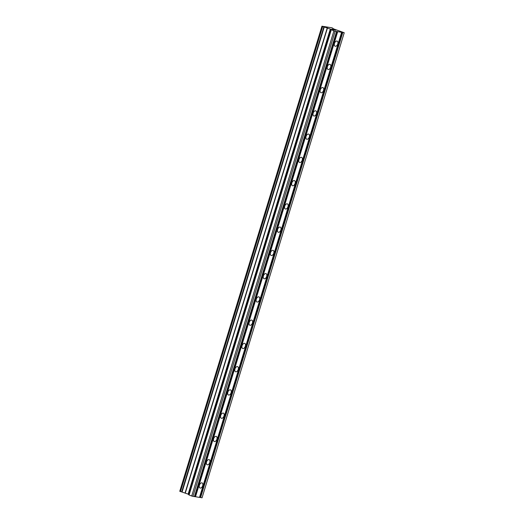 <?xml version="1.0" encoding="UTF-8"?>
<svg xmlns="http://www.w3.org/2000/svg" width="524" height="524" viewBox="0 0 524 524"><rect width="100%" height="100%" fill="white"/><g stroke="black" fill="none" stroke-linecap="round" stroke-linejoin="round"><path stroke-width="0.79" d="M337.77 43.905A2.751 1.631 -68.5 0 1 335.118 46.21A2.751 1.631 -68.5 0 1 334.489 43.394A2.751 1.631 -68.5 0 1 337.142 41.088A2.751 1.631 -68.5 0 1 337.77 43.905M330.657 67.157A2.751 1.631 -68.5 0 1 328.011 69.463A2.751 1.631 -68.5 0 1 327.382 66.646A2.751 1.631 -68.5 0 1 330.028 64.341A2.751 1.631 -68.5 0 1 330.657 67.157M323.55 90.41A2.751 1.631 -68.5 0 1 320.904 92.715A2.751 1.631 -68.5 0 1 320.269 89.899A2.751 1.631 -68.5 0 1 322.922 87.593A2.751 1.631 -68.5 0 1 323.55 90.41M316.437 113.662A2.751 1.631 -68.5 0 1 313.791 115.968A2.751 1.631 -68.5 0 1 313.162 113.151A2.751 1.631 -68.5 0 1 315.808 110.852A2.751 1.631 -68.5 0 1 316.437 113.662M309.33 136.915A2.751 1.631 -68.5 0 1 306.684 139.22A2.751 1.631 -68.5 0 1 306.055 136.41A2.751 1.631 -68.5 0 1 308.702 134.105A2.751 1.631 -68.5 0 1 309.33 136.915M302.224 160.174A2.751 1.631 -68.5 0 1 299.571 162.473A2.751 1.631 -68.5 0 1 298.942 159.663A2.751 1.631 -68.5 0 1 301.595 157.357A2.751 1.631 -68.5 0 1 302.224 160.174M295.11 183.426A2.751 1.631 -68.5 0 1 292.464 185.732A2.751 1.631 -68.5 0 1 291.835 182.915A2.751 1.631 -68.5 0 1 294.481 180.61A2.751 1.631 -68.5 0 1 295.11 183.426M288.004 206.679A2.751 1.631 -68.5 0 1 285.357 208.984A2.751 1.631 -68.5 0 1 284.722 206.168A2.751 1.631 -68.5 0 1 287.375 203.862A2.751 1.631 -68.5 0 1 288.004 206.679M280.897 229.931A2.751 1.631 -68.5 0 1 278.244 232.237A2.751 1.631 -68.5 0 1 277.615 229.42A2.751 1.631 -68.5 0 1 280.261 227.115A2.751 1.631 -68.5 0 1 280.897 229.931M273.783 253.184A2.751 1.631 -68.5 0 1 271.137 255.489A2.751 1.631 -68.5 0 1 270.508 252.673A2.751 1.631 -68.5 0 1 273.155 250.367A2.751 1.631 -68.5 0 1 273.783 253.184M266.677 276.436A2.751 1.631 -68.5 0 1 264.024 278.742A2.751 1.631 -68.5 0 1 263.395 275.925A2.751 1.631 -68.5 0 1 266.048 273.626A2.751 1.631 -68.5 0 1 266.677 276.436M259.563 299.689A2.751 1.631 -68.5 0 1 256.917 301.994A2.751 1.631 -68.5 0 1 256.288 299.184A2.751 1.631 -68.5 0 1 258.935 296.879A2.751 1.631 -68.5 0 1 259.563 299.689M252.457 322.948A2.751 1.631 -68.5 0 1 249.81 325.247A2.751 1.631 -68.5 0 1 249.182 322.437A2.751 1.631 -68.5 0 1 251.828 320.131A2.751 1.631 -68.5 0 1 252.457 322.948M245.35 346.2A2.751 1.631 -68.5 0 1 242.697 348.506A2.751 1.631 -68.5 0 1 242.068 345.689A2.751 1.631 -68.5 0 1 244.715 343.384A2.751 1.631 -68.5 0 1 245.35 346.2M238.237 369.453A2.751 1.631 -68.5 0 1 235.59 371.758A2.751 1.631 -68.5 0 1 234.962 368.942A2.751 1.631 -68.5 0 1 237.608 366.636A2.751 1.631 -68.5 0 1 238.237 369.453M231.13 392.705A2.751 1.631 -68.5 0 1 228.477 395.011A2.751 1.631 -68.5 0 1 227.848 392.194A2.751 1.631 -68.5 0 1 230.501 389.889A2.751 1.631 -68.5 0 1 231.13 392.705M224.017 415.958A2.751 1.631 -68.5 0 1 221.37 418.263A2.751 1.631 -68.5 0 1 220.742 415.447A2.751 1.631 -68.5 0 1 223.388 413.141A2.751 1.631 -68.5 0 1 224.017 415.958M216.91 439.21A2.751 1.631 -68.5 0 1 214.264 441.516A2.751 1.631 -68.5 0 1 213.635 438.699A2.751 1.631 -68.5 0 1 216.281 436.4A2.751 1.631 -68.5 0 1 216.91 439.21M209.803 462.463A2.751 1.631 -68.5 0 1 207.15 464.768A2.751 1.631 -68.5 0 1 206.522 461.958A2.751 1.631 -68.5 0 1 209.174 459.653A2.751 1.631 -68.5 0 1 209.803 462.463M202.69 485.722A2.751 1.631 -68.5 0 1 200.044 488.021A2.751 1.631 -68.5 0 1 199.415 485.211A2.751 1.631 -68.5 0 1 202.061 482.905A2.751 1.631 -68.5 0 1 202.69 485.722M341.687 32.331L333.899 30.955L330.317 29.062L321.952 26.2L332.124 27.831L333.67 28.912L344.235 32.73L341.641 32.272L199.5 497.4L194.417 496.556M336.585 31.538L194.404 496.608L191.712 496.025L189.079 494.984L331.26 29.914M321.952 26.2L179.765 491.27L188.129 494.132L189.079 494.984M344.235 32.73L202.048 497.8L199.52 497.348M331.83 29.252L332.393 29.337L331.83 29.252M332.557 29.403L332 29.324M333.002 29.711L334.03 29.875L333.002 29.717M334.174 29.934L331.83 29.01M333.153 29.259L335.622 30.163L333.303 29.279M335.596 30.156L333.107 29.174M195.085 496.66L337.273 31.591M195.498 496.778L337.679 31.709M192.943 496.379L335.131 31.316M191.712 496.025L333.899 30.955M200.594 497.571L342.781 32.501M200.181 497.453L342.369 32.383M189.007 494.951L331.194 29.881M188.981 494.8L331.161 29.73M188.784 494.721L330.972 29.652L188.771 494.715M188.581 494.643L330.762 29.573M188.234 494.191L330.421 29.121M188.129 494.132L330.317 29.062M185.293 493.019L327.48 27.949M185.083 492.946L327.264 27.877M182.077 492.075L324.264 27.006M181.88 492.003L324.068 26.934L181.88 491.997M181.671 491.918L323.858 26.848M180.485 491.591L322.673 26.521M180.341 491.538L322.529 26.469M179.87 491.355L322.05 26.285M179.804 491.322L321.991 26.252"/></g></svg>
